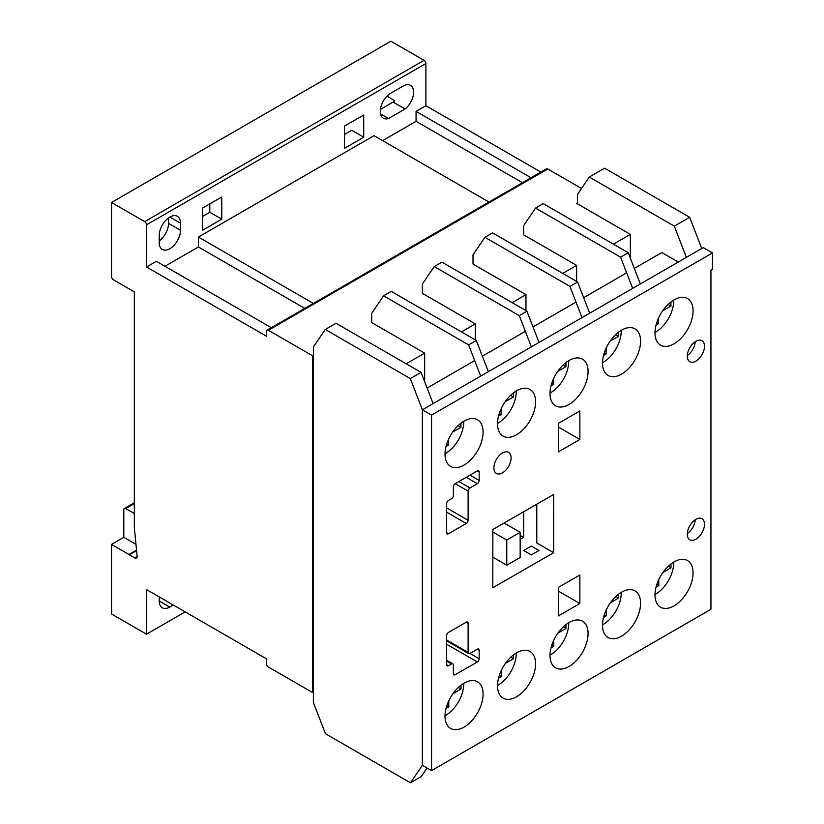 <?xml version="1.0" encoding="UTF-8"?>
<svg xmlns="http://www.w3.org/2000/svg" width="824" height="824" viewBox="0 0 824 824"><rect width="100%" height="100%" fill="white"/><g stroke="black" fill="none" stroke-linecap="round" stroke-linejoin="round"><path stroke-width="1.24" d="M674.032 605.867A26.914 15.543 120 0 0 691.614 582.146A26.914 15.543 120 0 0 687.494 560.577A26.914 15.543 120 0 0 674.032 561.916A26.914 15.543 120 0 0 656.45 585.627A26.914 15.543 120 0 0 660.57 607.206A26.914 15.543 120 0 0 674.032 605.867M621.533 374.148A26.914 15.543 120 0 0 639.125 350.427A26.914 15.543 120 0 0 634.995 328.848A26.914 15.543 120 0 0 621.533 330.187A26.914 15.543 120 0 0 603.951 353.908A26.914 15.543 120 0 0 608.081 375.476A26.914 15.543 120 0 0 621.533 374.148M569.044 666.482A26.914 15.543 120 0 0 586.626 642.761A26.914 15.543 120 0 0 582.496 621.193A26.914 15.543 120 0 0 569.044 622.532A26.914 15.543 120 0 0 551.452 646.253A26.914 15.543 120 0 0 555.582 667.821A26.914 15.543 120 0 0 569.044 666.482M516.545 696.795A26.914 15.543 120 0 0 534.127 673.074A26.914 15.543 120 0 0 530.007 651.506A26.914 15.543 120 0 0 516.545 652.835A26.914 15.543 120 0 0 498.963 676.556A26.914 15.543 120 0 0 503.083 698.124A26.914 15.543 120 0 0 516.545 696.795M464.046 465.066A26.914 15.543 120 0 0 481.638 441.345A26.914 15.543 120 0 0 477.508 419.776A26.914 15.543 120 0 0 464.046 421.116A26.914 15.543 120 0 0 446.464 444.836A26.914 15.543 120 0 0 450.594 466.405A26.914 15.543 120 0 0 464.046 465.066M464.046 727.098A26.914 15.543 120 0 0 481.638 703.387A26.914 15.543 120 0 0 477.508 681.809A26.914 15.543 120 0 0 464.046 683.148A26.914 15.543 120 0 0 446.464 706.868A26.914 15.543 120 0 0 450.594 728.437A26.914 15.543 120 0 0 464.046 727.098M621.533 636.179A26.914 15.543 120 0 0 639.125 612.459A26.914 15.543 120 0 0 634.995 590.89A26.914 15.543 120 0 0 621.533 592.219A26.914 15.543 120 0 0 603.951 615.94A26.914 15.543 120 0 0 608.081 637.508A26.914 15.543 120 0 0 621.533 636.179M502.496 472.822A12.154 7.014 120 0 0 510.437 462.109A12.154 7.014 120 0 0 508.573 452.366A12.154 7.014 120 0 0 502.496 452.973A12.154 7.014 120 0 0 494.554 463.685A12.154 7.014 120 0 0 496.409 473.429A12.154 7.014 120 0 0 502.496 472.822M695.899 361.159A12.154 7.014 120 0 0 703.84 350.447A12.154 7.014 120 0 0 701.976 340.703A12.154 7.014 120 0 0 695.899 341.311A12.154 7.014 120 0 0 687.958 352.023A12.154 7.014 120 0 0 689.822 361.757A12.154 7.014 120 0 0 695.899 361.159M695.26 341.702A12.154 7.014 -60 0 1 687.329 355.443M516.545 434.763A26.914 15.543 120 0 0 534.127 411.042A26.914 15.543 120 0 0 530.007 389.474A26.914 15.543 120 0 0 516.545 390.803A26.914 15.543 120 0 0 498.963 414.524A26.914 15.543 120 0 0 503.083 436.092A26.914 15.543 120 0 0 516.545 434.763M569.044 404.45A26.914 15.543 120 0 0 586.626 380.729A26.914 15.543 120 0 0 582.496 359.161A26.914 15.543 120 0 0 569.044 360.49A26.914 15.543 120 0 0 551.452 384.211A26.914 15.543 120 0 0 555.582 405.789A26.914 15.543 120 0 0 569.044 404.45M674.032 343.835A26.914 15.543 120 0 0 691.614 320.114A26.914 15.543 120 0 0 687.494 298.546A26.914 15.543 120 0 0 674.032 299.874A26.914 15.543 120 0 0 656.45 323.595A26.914 15.543 120 0 0 660.57 345.163A26.914 15.543 120 0 0 674.032 343.835M695.899 539.195A12.154 7.014 120 0 0 703.84 528.483A12.154 7.014 120 0 0 701.976 518.739A12.154 7.014 120 0 0 695.899 519.336A12.154 7.014 120 0 0 687.958 530.048A12.154 7.014 120 0 0 689.822 539.792A12.154 7.014 120 0 0 695.899 539.195M695.26 519.738A12.154 7.014 -60 0 1 687.329 533.478M634.326 268.418L661.816 252.546L678.276 262.053M710.937 270.272L712.472 269.386L712.472 252.937L431.57 415.111L431.57 770.605L710.937 609.307L710.937 270.272M626.652 272.857L583.67 297.67M575.997 302.099L533.015 326.912M525.341 331.341L482.359 356.153M474.686 360.593L427.1 388.063M712.472 252.937L703.263 247.622L422.362 409.796L422.362 765.28L422.362 409.796L410.301 378.577L421.043 372.376L336.007 323.276L325.264 329.476L313.377 346.997L313.377 702.481L325.439 733.7L410.476 782.8L421.229 776.599L427.059 767.999M431.57 770.605L422.362 765.28L410.476 782.8M431.57 415.111L422.362 409.796L433.105 403.595L421.043 372.376M448.503 632.42A2.606 1.504 120 0 0 446.659 635.613L446.659 664.649A2.606 1.504 120 0 0 447.195 665.844A2.606 1.504 120 0 0 448.503 665.72L451.531 663.969A2.606 1.504 -60 0 1 452.829 663.845A2.606 1.504 -60 0 1 453.365 665.04L453.365 673.651A2.606 1.504 120 0 0 453.911 674.846A2.606 1.504 120 0 0 455.209 674.722L477.333 661.95A2.606 1.504 120 0 0 479.177 658.757L479.187 650.249A2.606 1.504 120 0 0 478.641 649.054A2.606 1.504 120 0 0 477.343 649.178L469.958 653.442A2.606 1.504 -60 0 1 468.66 653.566A2.606 1.504 -60 0 1 468.114 652.381L468.114 623.222A2.606 1.504 120 0 0 467.579 622.027A2.606 1.504 120 0 0 466.271 622.161L448.503 632.42M558.353 423.402L558.384 451.902L579.88 439.46L579.849 410.96L558.353 423.402M579.849 603.549L579.88 575.008L558.384 587.378L558.353 615.919L579.849 603.549L558.384 591.148M492.803 587.739L553.656 552.698L553.718 494.452L492.876 529.502L492.803 587.739M453.365 495.512A2.606 1.504 -60 0 1 451.531 498.705L448.503 500.446A2.606 1.504 120 0 0 446.659 503.639L446.659 532.685A2.606 1.504 120 0 0 447.195 533.88A2.606 1.504 120 0 0 448.503 533.746L466.271 523.487A2.606 1.504 120 0 0 468.114 520.294L468.114 491.135A2.606 1.504 -60 0 1 469.958 487.952L477.343 483.688A2.606 1.504 120 0 0 479.187 480.495L479.177 471.987A2.606 1.504 120 0 0 478.631 470.803A2.606 1.504 120 0 0 477.333 470.926L455.209 483.698A2.606 1.504 120 0 0 453.365 486.891L453.365 495.512M536.774 504.216L536.774 542.954L553.656 552.698M558.363 427.038L579.88 439.46M654.998 594.506A25.606 14.78 120 0 0 655.616 594.166A25.606 14.78 120 0 0 673.713 562.102M662.867 572.546L670.994 567.767L670.963 563.976M656.017 587.203L658.788 585.565L658.747 579.622M668.316 566.222L670.994 567.767M656.821 584.432L658.788 585.565M550.01 655.121A25.606 14.78 120 0 0 550.617 654.781A25.606 14.78 120 0 0 568.715 622.717M557.869 633.162L565.995 628.382L565.964 624.592M551.029 647.819L553.8 646.191L553.749 640.238M563.328 626.848L565.995 628.382M551.833 645.048L553.8 646.191M497.511 685.434A25.606 14.78 120 0 0 498.129 685.084A25.606 14.78 120 0 0 516.226 653.03M505.38 663.464L513.496 658.695L513.476 654.895M498.53 678.121L501.301 676.494L501.26 670.551M510.829 657.15L513.496 658.695M499.334 675.361L501.301 676.494M445.022 715.737A25.606 14.78 120 0 0 445.63 715.397A25.606 14.78 120 0 0 463.727 683.333M452.881 693.777L461.007 688.998L460.977 685.207M446.031 708.434L448.802 706.807L448.761 700.853M458.329 687.463L461.007 688.998M446.845 705.663L448.802 706.807M602.509 624.808A25.606 14.78 120 0 0 603.116 624.468A25.606 14.78 120 0 0 621.214 592.415M610.368 602.849L618.494 598.08L618.464 594.279M603.518 617.506L606.299 615.878L606.248 609.935M615.827 596.535L618.494 598.08M604.332 614.745L606.299 615.878M602.509 362.776A25.606 14.78 120 0 0 603.116 362.436A25.606 14.78 120 0 0 621.214 330.373M610.203 341.054L618.443 336.388L618.474 332.247M603.518 355.484L606.083 354.032L606.124 348.171M615.579 334.729L618.443 336.388M604.239 352.971L606.083 354.032M445.022 453.705A25.606 14.78 120 0 0 445.63 453.365A25.606 14.78 120 0 0 463.727 421.301M452.706 431.982L460.956 427.306L460.987 423.165M446.031 446.412L448.596 444.96L448.637 439.089M458.093 425.658L460.956 427.306M446.752 443.899L448.596 444.96M497.511 423.392A25.606 14.78 120 0 0 498.129 423.052A25.606 14.78 120 0 0 516.226 390.998M505.205 401.679L513.445 397.003L513.476 392.863M498.53 416.099L501.085 414.647L501.136 408.786M510.581 395.345L513.445 397.003M499.251 413.586L501.085 414.647M550.01 393.089A25.606 14.78 120 0 0 550.617 392.749A25.606 14.78 120 0 0 568.715 360.685M557.704 371.367L565.944 366.69L565.975 362.55M551.019 385.787L553.584 384.334L553.625 378.474M563.08 365.042L565.944 366.69M551.75 383.273L553.584 384.334M654.998 332.474A25.606 14.78 120 0 0 655.616 332.134A25.606 14.78 120 0 0 673.713 300.07M662.692 310.751L670.932 306.075L670.963 301.934M656.017 325.171L658.572 323.719L658.623 317.858M668.079 304.427L670.932 306.075M656.738 322.658L658.572 323.719M506.77 565.223L506.77 540.029L520.16 532.294L520.16 557.498L506.77 565.223L492.845 557.189M506.77 540.029L492.865 532.005M520.16 532.294L504.103 523.034M159.228 235.479A15.048 8.683 -60 0 1 169.868 217.052A15.048 8.683 -60 0 1 177.397 216.31A15.048 8.683 -60 0 1 180.507 223.191L180.507 230.287A15.048 8.683 -60 0 1 173.936 245.418A15.048 8.683 -60 0 1 162.349 249.456A15.048 8.683 -60 0 1 159.228 242.565L159.228 235.479M135.97 544.345L123.806 537.33L123.806 509.716A2.606 1.504 60 0 1 124.352 508.521A2.606 1.504 60 0 1 125.65 508.655L134.312 513.424M134.116 513.537L134.312 514.145M344.504 148.31L344.504 126.113L363.724 115.02L363.724 137.217L344.504 148.31M344.504 134.487L351.755 130.305L363.724 137.217M674.31 226.147L689.667 217.289L701.729 248.508L686.382 257.366L674.31 226.147L589.273 177.047L577.397 194.567L577.397 203.806L576.625 203.363L577.397 202.92M630.35 258.139L630.35 234.387L577.397 203.806M689.873 621.471L674.526 630.329M531.346 554.923L539.02 550.504L531.346 546.075L523.673 550.494L531.346 554.923M630.35 234.387L613.416 244.162M581.528 188.469L547.764 168.982A2.606 1.504 -120 0 0 546.466 168.848L267.1 330.146A2.606 1.504 -120 0 0 266.564 331.33L266.564 336.295L146.528 266.997L146.528 224.818A2.606 1.504 -120 0 0 144.684 221.635L111.528 202.488L111.528 276.411A2.76 1.597 -120 0 0 113.259 279.697L134.312 291.851L134.312 527.442L137.062 555.469A3.656 2.111 60 0 1 136.413 558.054A3.656 2.111 60 0 1 134.58 557.869L129.378 554.861L136.599 550.7M123.806 537.33L111.528 544.417L111.528 613.993L146.528 634.202L146.528 589.582L266.574 658.891L266.574 663.856A2.606 1.504 -120 0 0 268.418 667.049L312.615 692.562L312.615 355.793L268.397 330.269A2.606 1.504 -120 0 0 267.1 330.146M312.615 355.793L313.377 355.35M383.593 295.806L391.266 291.377L476.303 340.466L488.364 371.686L480.691 376.125L468.629 344.896L383.593 295.806L371.706 313.326L371.706 322.565L424.659 353.136L406.191 363.796M434.238 266.564L441.922 262.125L526.958 311.225L539.02 342.444L531.346 346.873L519.285 315.654L434.238 266.564L422.362 284.074L422.362 293.313L475.314 323.894L461.45 331.897M484.893 237.312L492.567 232.883L577.614 281.983L589.675 313.202L582.001 317.631L569.93 286.412L484.893 237.312L473.017 254.832L473.017 264.071L525.97 294.642L512.106 302.655M535.549 208.07L543.222 203.641L628.259 252.731L640.33 283.961L632.657 288.39L620.585 257.17L535.549 208.07L523.673 225.591L523.673 234.83L576.625 265.4L562.761 273.403M312.615 692.562L313.377 692.119M576.625 265.4L576.625 281.417M525.97 294.642L525.97 310.658M475.314 323.894L475.314 339.9M689.667 217.289L604.62 168.189L589.273 177.047M424.659 353.136L424.659 381.749M410.301 378.577L325.264 329.476M468.835 749.088L476.509 744.659M476.303 340.466L468.629 344.896M146.528 634.202L185.173 611.892M173.256 605.012L169.744 607.051A14.894 8.601 -60 0 1 162.297 607.782A14.894 8.601 -60 0 1 159.671 597.163M111.528 202.488L390.895 41.2L424.051 60.337A2.606 1.504 -120 0 1 425.895 63.53L425.895 105.709L416.068 111.374L416.068 121.303L382.604 140.626M403.08 86.077A14.894 8.601 -60 0 1 410.527 85.346A14.894 8.601 -60 0 1 413.154 95.965A14.894 8.601 -60 0 1 405.109 108.995L388.516 118.512A14.894 8.601 -60 0 1 383.356 118.223A14.894 8.601 -60 0 1 381.069 106.296A14.894 8.601 -60 0 1 390.803 93.163L403.08 86.077M146.528 266.997L156.354 261.321L271.323 327.705M304.787 308.382L198.409 246.963L164.944 266.286M198.409 246.963L198.409 237.044L374.014 135.661L488.982 202.035M202.55 230.267L202.55 208.07L221.769 196.977L221.769 219.174L202.55 230.267M531.037 177.757L416.068 111.374M540.863 172.082L425.895 105.709M129.378 554.861A4.728 2.729 60 0 1 128.935 554.47L111.528 544.417M136.537 550.082L128.935 554.47M313.377 303.417L198.409 237.044M522.447 182.722L416.068 121.303M380.4 109.386L393.141 102.083L405.109 108.995M393.141 102.083A14.894 8.601 120 0 0 394.727 100.652L387.002 96.181M380.523 113.897L388.516 118.512M159.228 240.927A15.048 8.683 120 0 0 168.539 223.376L168.539 217.917M202.55 216.444L209.801 212.262L209.801 203.888M209.801 212.262L221.769 219.174M519.439 719.867L527.164 715.407M520.16 539.462L523.673 537.433L520.16 535.404M523.673 537.433L523.673 511.766M526.958 311.225L519.285 315.654M570.146 690.594L577.82 686.165M577.614 281.983L569.93 286.412M628.444 656.955L620.802 661.353M628.259 252.731L620.585 257.17M477.333 470.926L479.177 471.987M469.979 475.18L479.187 480.495M466.291 477.302L477.343 483.688M458.906 481.566L469.958 487.952M455.219 483.698L468.114 491.135M446.659 507.903L468.114 520.294M446.659 512.157L466.271 523.487M446.659 532.685L448.503 533.746M466.271 622.161L468.114 623.222M446.659 639.99L468.114 652.381M477.343 649.178L479.187 650.249M469.958 653.442L479.177 658.757M446.659 644.234L477.333 661.95M453.365 673.651L455.209 674.722M446.659 661.157L451.531 663.969M446.659 664.659L448.503 665.72M125.65 508.655L134.312 503.649M268.397 330.269L547.764 168.982M146.528 224.818L425.895 63.53M134.58 557.869L137.165 556.375M144.684 221.635L424.051 60.337M169.868 217.052L180.507 223.191M168.539 223.376L180.507 230.287M159.207 600.964L169.744 607.051M446.659 640.866L468.66 653.566M446.659 660.281L452.829 663.845M124.352 508.521L134.312 502.764"/></g></svg>
